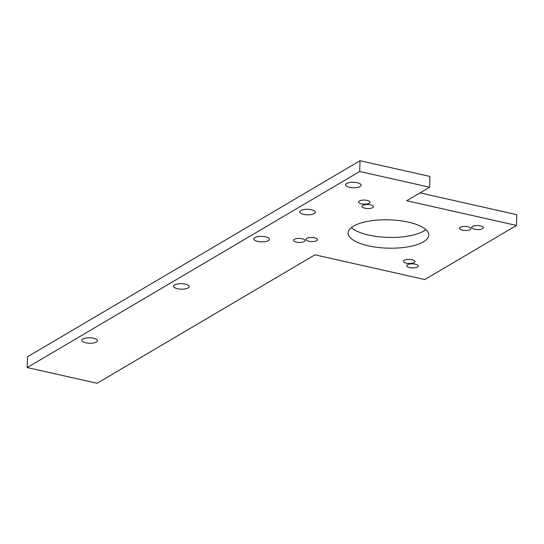 <?xml version="1.0" encoding="UTF-8"?>
<svg xmlns="http://www.w3.org/2000/svg" width="544" height="544" viewBox="0 0 544 544"><rect width="100%" height="100%" fill="white"/><g stroke="black" fill="none" stroke-linecap="round" stroke-linejoin="round"><path stroke-width="0.82" d="M516.514 225.44L406.681 200.743L429.61 187.218L359.713 171.503L27.2 367.56L97.097 383.275L314.949 254.823L424.789 279.528L516.514 225.44L516.8 214.662L419.988 192.896M27.2 367.56L27.486 356.782L359.999 160.725L429.896 176.44L429.61 187.218M85.748 342.795A7.806 2.747 -178.5 0 0 97.437 340.714A7.806 2.747 -178.5 0 0 89.706 337.763A7.806 2.747 -178.5 0 0 81.824 340.299A7.806 2.747 -178.5 0 0 85.748 342.795M177.473 288.714A7.806 2.747 -178.5 0 0 189.169 286.627A7.806 2.747 -178.5 0 0 181.431 283.676A7.806 2.747 -178.5 0 0 173.556 286.219A7.806 2.747 -178.5 0 0 177.473 288.714M257.734 241.393A7.806 2.747 -178.5 0 0 269.43 239.306A7.806 2.747 -178.5 0 0 261.698 236.354A7.806 2.747 -178.5 0 0 253.817 238.891A7.806 2.747 -178.5 0 0 257.734 241.393M303.6 214.35A7.806 2.747 -178.5 0 0 315.296 212.262A7.806 2.747 -178.5 0 0 307.557 209.311A7.806 2.747 -178.5 0 0 299.683 211.854A7.806 2.747 -178.5 0 0 303.6 214.35M296.432 242.114A5.76 2.026 -178.5 0 0 305.055 240.577A5.76 2.026 -178.5 0 0 299.35 238.401A5.76 2.026 -178.5 0 0 293.542 240.271A5.76 2.026 -178.5 0 0 296.432 242.114M361.44 203.782A5.76 2.026 -178.5 0 0 370.063 202.246A5.76 2.026 -178.5 0 0 364.358 200.07A5.76 2.026 -178.5 0 0 358.55 201.946A5.76 2.026 -178.5 0 0 361.44 203.782M308.87 241.223A5.76 2.026 -178.5 0 0 317.492 239.686A5.76 2.026 -178.5 0 0 311.787 237.51A5.76 2.026 -178.5 0 0 305.98 239.38A5.76 2.026 -178.5 0 0 308.87 241.223M364.82 208.23A5.76 2.026 -178.5 0 0 373.442 206.693A5.76 2.026 -178.5 0 0 367.737 204.517A5.76 2.026 -178.5 0 0 361.93 206.394A5.76 2.026 -178.5 0 0 364.82 208.23M406.32 263.14A5.76 2.026 -178.5 0 0 414.95 261.603A5.76 2.026 -178.5 0 0 409.244 259.427A5.76 2.026 -178.5 0 0 403.43 261.297A5.76 2.026 -178.5 0 0 406.32 263.14M462.278 230.146A5.76 2.026 -178.5 0 0 470.9 228.609A5.76 2.026 -178.5 0 0 465.195 226.433A5.76 2.026 -178.5 0 0 459.388 228.31A5.76 2.026 -178.5 0 0 462.278 230.146M409.625 267.566A5.76 2.026 -178.5 0 0 418.248 266.03A5.76 2.026 -178.5 0 0 412.542 263.854A5.76 2.026 -178.5 0 0 406.735 265.73A5.76 2.026 -178.5 0 0 409.625 267.566M474.633 229.242A5.76 2.026 -178.5 0 0 483.256 227.698A5.76 2.026 -178.5 0 0 477.55 225.529A5.76 2.026 -178.5 0 0 471.743 227.399A5.76 2.026 -178.5 0 0 474.633 229.242M368.383 245.834A40.31 14.171 -178.5 0 0 428.747 235.056A40.31 14.171 -178.5 0 0 388.817 219.837A40.31 14.171 -178.5 0 0 348.153 232.948A40.31 14.171 -178.5 0 0 368.383 245.834M349.466 187.306A7.806 2.747 -178.5 0 0 361.155 185.218A7.806 2.747 -178.5 0 0 353.423 182.267A7.806 2.747 -178.5 0 0 345.542 184.81A7.806 2.747 -178.5 0 0 349.466 187.306M425.857 229.588A40.31 14.171 1.5 0 1 368.662 235.056A40.31 14.171 1.5 0 1 351.322 227.637M359.713 171.503L359.999 160.725"/></g></svg>
